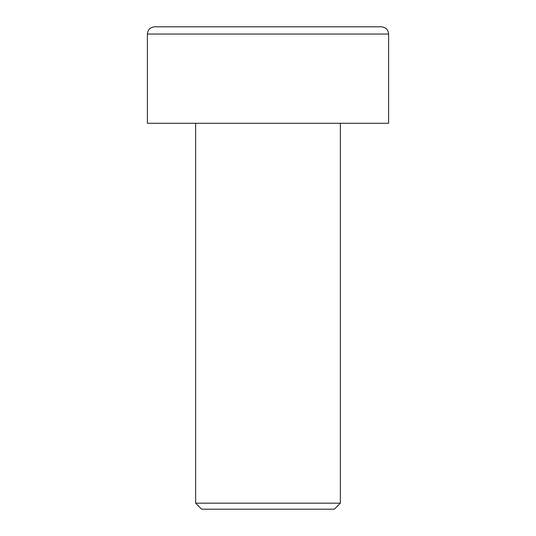 <?xml version="1.0" encoding="UTF-8"?>
<svg xmlns="http://www.w3.org/2000/svg" width="536" height="536" viewBox="0 0 536 536"><rect width="100%" height="100%" fill="white"/><g stroke="black" fill="none" stroke-linecap="round" stroke-linejoin="round"><path stroke-width="0.8" d="M340.36 503.17L334.33 509.2L201.67 509.2L195.64 503.17L340.36 503.17L340.36 123.28M147.4 34.036C147.789 29.681 150.201 27.269 154.636 26.8L381.364 26.8C385.799 27.269 388.211 29.681 388.6 34.036L147.4 34.036L147.4 123.28L388.6 123.28L388.6 34.036M195.64 503.17L195.64 123.28"/></g></svg>
